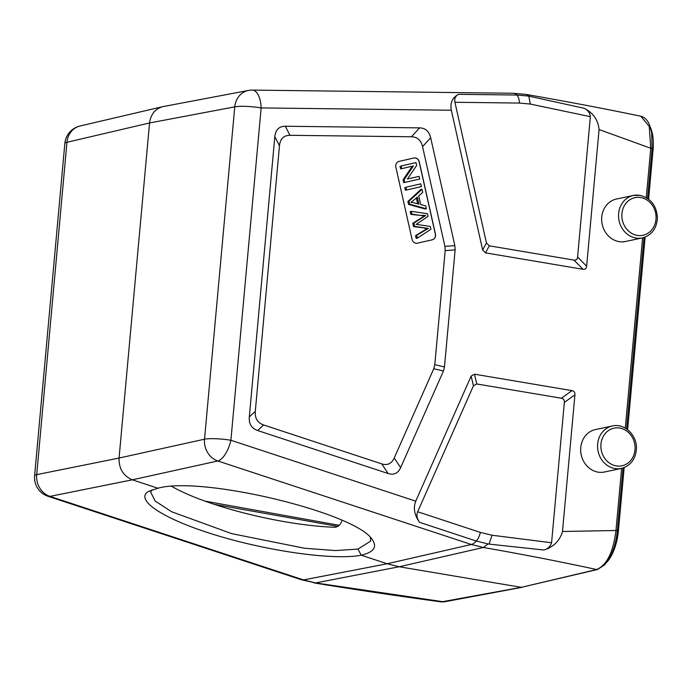 <?xml version="1.0" encoding="UTF-8"?>
<svg xmlns="http://www.w3.org/2000/svg" width="692" height="692" viewBox="0 0 692 692"><rect width="100%" height="100%" fill="white"/><g stroke="black" fill="none" stroke-linecap="round" stroke-linejoin="round"><path stroke-width="1.04" d="M422.224 215.238A72.011 63.699 78.1 0 0 425.692 215.541L424.568 215.774A72.011 63.699 -101.9 0 1 421.099 215.471L410.806 214.39L410.174 211.614L411.308 211.371L411.93 214.157L421.099 215.471M425.805 215.489L413.92 223.058L414.664 226.388L425.615 228.066A179.046 158.381 78.1 0 0 428.504 228.369A550.547 487.004 78.1 0 0 416.679 235.367L417.311 238.169L430.96 229.251L430.329 226.431A2475.128 2189.453 -101.9 0 1 417.994 224.606A33.856 29.946 78.1 0 0 416.126 224.381A5076.832 4490.864 78.1 0 0 428.071 216.362L427.474 213.698L411.308 211.371M414.664 226.388L413.539 226.621L412.795 223.3L413.92 223.058M412.795 223.3L424.568 215.774M425.615 228.066L413.539 226.621M417.311 238.169L416.186 238.411L415.555 235.6A550.547 487.004 -101.9 0 1 427.379 228.611A179.046 158.381 -101.9 0 1 424.49 228.299M427.379 228.611L428.504 228.369M415.555 235.6L416.679 235.367M411.93 214.157L410.806 214.39M416.022 162.603L401.135 165.985L401.723 168.632L413.418 165.968L404.18 179.574L404.811 182.411L419.698 179.02L419.11 176.374L407.406 179.038L416.653 165.431L416.022 162.603L401.135 165.985M400.011 166.227L400.599 168.874L401.723 168.632M404.811 182.411L403.687 182.645L403.055 179.816L404.18 179.574M403.055 179.816L412.276 166.227M407.424 179.02L419.11 176.374M420.788 183.847L405.893 187.238L406.515 189.997L421.402 186.615L420.788 183.847L405.893 187.238M404.768 187.48L405.391 190.239L406.515 189.997M414.101 202.886A18.866 16.686 78.1 0 0 410.944 202.393A127.181 112.502 78.1 0 0 417.328 197.09L418.911 204.166L414.101 202.886M417.657 203.829L416.342 197.964M421.999 189.279L409.024 201.199L409.69 204.175L426.367 208.785L425.718 205.861L420.693 204.59L418.738 195.879L422.708 192.419L421.999 189.279L420.874 189.522L407.899 201.433L409.024 201.199M426.367 208.785L425.243 209.019L408.565 204.408L409.69 204.175M408.565 204.408L407.899 201.433M417.371 243.195L432.145 239.83A4.931 4.36 78.1 0 0 435.32 234.052L419.153 161.867A4.931 4.36 78.1 0 0 413.937 158.001A4.931 4.36 -101.9 0 1 413.989 157.984A4.931 4.36 -101.9 0 1 419.265 161.841L435.432 234.026A4.931 4.36 -101.9 0 1 432.258 239.804L417.371 243.195A4.931 4.36 -101.9 0 1 417.311 243.212A4.931 4.36 -101.9 0 1 412.043 239.354L395.867 167.17A4.931 4.36 -101.9 0 1 399.042 161.392L413.928 158.001M604.462 472.013A21.703 19.194 -101.9 0 1 598.035 472.134A21.703 19.194 -101.9 0 1 580.709 451.149A21.703 19.194 -101.9 0 1 595.492 429.55L612.377 425.987A21.703 19.194 78.1 0 0 597.594 447.586A21.703 19.194 78.1 0 0 614.911 468.571A21.703 19.194 78.1 0 0 621.338 468.449L604.462 472.013M642.314 237.927L625.438 241.491A21.703 19.194 -101.9 0 1 602.178 224.225A21.703 19.194 -101.9 0 1 616.477 199.028L633.353 195.464A21.703 19.194 78.1 0 0 618.57 217.063A21.703 19.194 78.1 0 0 635.887 238.048A21.703 19.194 78.1 0 0 642.314 237.927C651.475 235.323 656.5 228.836 657.4 218.456C656.872 206.017 651.068 198.31 639.97 195.334L633.353 195.464A21.703 19.194 78.1 0 1 639.78 195.343M489.305 245.824L573.979 260.097C576.125 260.408 577.327 259.379 577.586 257.009L590.354 116.671L530.297 104.051L519.441 103.065L454.938 102.278L486.441 242.909L489.305 245.824L485.49 252.857L583.027 269.3C585.173 269.612 586.375 268.582 586.634 266.212L599.073 129.534C598.122 119.958 593.156 112.874 584.152 108.281L528.818 96.127L530.297 104.051M454.938 102.278C454.246 98.584 455.448 95.928 458.536 94.328C452.36 97.537 449.956 102.84 451.331 110.236L482.635 249.95L485.49 252.857M551.576 542.762C550.408 546.455 547.874 548.877 543.955 550.028C553.652 546.957 559.828 540.781 562.492 531.491L574.922 394.821C575.104 392.433 574.118 391.041 571.981 390.625L474.452 374.19L471.157 376.067L415.754 501.164C413.089 507.971 414.361 515.03 419.586 522.348C416.973 518.689 416.333 515.159 417.665 511.76L473.432 385.842L476.727 383.965L561.402 398.237C563.539 398.644 564.525 400.037 564.352 402.424L551.576 542.762L492.021 535.227L489.071 544.094L488.05 543.947L476.312 541.04L419.586 522.348M543.955 550.028L489.071 544.094M650.48 127.562A33.052 14.558 99.6 0 1 653.049 150.19L651.968 150.026M606.893 562.189A33.052 14.558 99.6 0 0 618.423 530.729L624.167 467.602M627.618 429.697L645.143 237.071M648.594 199.175L653.049 150.19M171.746 486.372A112.684 24.021 -167.5 0 0 334.582 527.252C337.86 527.131 340.274 525.081 341.813 521.119M151.92 489.832L150.683 492.185L155.224 501.077L171.677 511.769L231.69 533.636L304.515 548.246L335.404 550.564L357.989 549.102L370.687 541.058L370.402 537.563M415.754 501.164L230.903 440.268A19.722 8.183 108.2 0 1 217.798 460.967L471.33 544.492L387.174 563.764L303.511 579.922A19.722 8.183 -71.8 0 1 301.6 579.827L315.578 582.915L303.511 579.922L49.988 496.389L132.345 479.816C123.28 475.958 118.851 468.709 119.067 458.052L204.521 439.204A19.722 17.352 77.6 0 0 217.798 460.967L132.345 479.816L157.906 488.232L148.503 491.415C133.772 500.039 164.947 519.969 217.937 535.79C270.719 551.688 335.04 560.408 361.198 555.209L387.174 563.764L399.241 566.757L521.327 587.335L597.412 569.516L604.696 564.845L610.422 556.351C614.081 548.877 616.373 540.409 617.299 530.954L623.034 468M157.888 488.223C202.644 475.551 359.01 513.551 372.772 540.435C377.209 547.381 373.36 552.303 361.224 555.218M451.331 110.236L261.152 107.917A19.722 3.027 5.2 0 0 234.761 106.862L204.521 439.204A19.722 3.027 -174.8 0 1 230.903 440.268L261.152 107.917A19.722 9.022 90.7 0 0 252.39 90.098A19.722 19.722 0 0 0 248.437 90.444A19.722 17.395 79.3 0 0 234.761 106.862L149.559 122.96L119.067 458.052L36.702 474.634L66.951 142.292A19.722 17.499 -103.2 0 1 79.995 126.013L162.611 106.68L248.48 90.436M80.056 125.996A19.722 19.722 0 0 0 64.849 143.426A19.722 3.027 5.2 0 1 66.951 142.292L149.559 122.96C150.752 114.336 155.112 108.904 162.62 106.68M417.665 511.76L480.369 532.416A9.861 4.091 108.2 0 1 476.312 541.04A19.722 8.183 -71.8 0 1 471.33 544.492L483.388 547.484L399.241 566.757L315.578 582.915L443.693 601.824A2.465 2.171 79.4 0 0 444.376 601.815L441.314 601.902L521.327 587.335L596.634 569.533C560.779 561.748 523.031 554.404 483.397 547.484L488.05 543.947M562.492 531.491L615.966 530.496C613.285 552.164 606.841 565.182 596.634 569.533A2.465 2.188 76.7 0 0 597.412 569.516M621.624 468.389L615.966 530.496L617.299 530.946M590.354 116.671C589.878 112.857 587.811 110.054 584.152 108.281M646.267 197.609L650.757 148.261L599.073 129.534M650.757 148.261L649.243 126.437L640.792 116.23C644.771 117.268 647.729 120.261 649.658 125.226L651.648 132.656L652.089 148.728L650.757 148.261M249.319 416.921C248.791 423.867 251.559 428.4 257.623 430.519L388.151 473.527C393.852 475.3 398.012 473.337 400.642 467.645L443.442 371.007L444.472 366.968L455.128 249.916L454.852 245.651L430.666 137.725C429.144 131.333 425.45 128.046 419.603 127.873L285.312 126.247C279.058 126.29 275.554 129.767 274.819 136.679L249.319 416.921L255.296 411.359C254.768 418.305 257.536 422.838 263.591 424.957L381.733 463.882C387.433 465.655 391.594 463.692 394.224 458L433.763 368.724L434.801 364.684L445.181 250.599L444.904 246.335L422.561 146.626C421.039 140.234 417.345 136.947 411.498 136.774L289.957 135.303C283.703 135.347 280.208 138.824 279.464 145.735L255.296 411.359M361.198 555.209L357.998 549.102M616.261 465.906A19.229 17.015 78.1 0 0 633.587 440A19.229 17.015 78.1 0 0 604.099 435.034A19.229 17.015 78.1 0 0 616.261 465.906M640.68 197.531A19.229 17.015 78.1 0 0 623.354 223.438A19.229 17.015 78.1 0 0 652.841 228.403A19.229 17.015 78.1 0 0 640.68 197.531M583.027 269.3L573.979 260.097M482.635 249.95L486.441 242.909M561.402 398.237L571.981 390.625M574.922 394.821L564.352 402.424M474.452 374.19L476.727 383.965M473.432 385.842L471.157 376.067M480.369 532.416L492.021 535.227M526.128 94.441L528.809 96.11L516.898 95.038A19.722 9.022 -89.3 0 0 513.23 93.264L526.058 94.423C566.125 101.378 604.358 108.644 640.757 116.221M204.996 501.12L339.227 525.306M618.423 530.721L617.342 530.539M49.988 496.389A19.722 17.551 -101.4 0 1 36.702 474.634A19.722 3.027 -174.8 0 0 34.6 475.776A19.722 19.722 0 0 0 48.077 496.302A19.722 8.183 108.2 0 0 49.988 496.389M458.536 94.328L516.898 95.038A9.861 4.515 90.7 0 1 519.441 103.065M577.586 257.009L586.634 266.212M625.283 428.14L642.6 237.866M263.591 424.966L257.623 430.519M279.464 145.735L274.819 136.679M285.312 126.247L289.957 135.303M411.498 136.774L419.603 127.873M430.666 137.725L422.561 146.626M444.904 246.335L454.852 245.651M455.128 249.916L445.181 250.599M434.801 364.684L444.472 366.968M443.442 371.007L433.763 368.724M394.224 458L400.642 467.645M388.151 473.527L381.733 463.882M621.338 468.449C630.49 465.846 635.524 459.358 636.424 448.987C637.341 435.389 624.487 422.942 612.377 425.987M337.774 526.396L214.477 504.382M64.849 143.426L34.6 475.776M301.6 579.827L48.077 496.302M314.142 582.932C355.247 589.662 397.623 595.976 441.28 601.893M522.01 587.335L444.376 601.815M252.39 90.098L513.23 93.264M626.58 428.945L644.01 237.477M647.565 198.422L652.089 148.728"/></g></svg>
